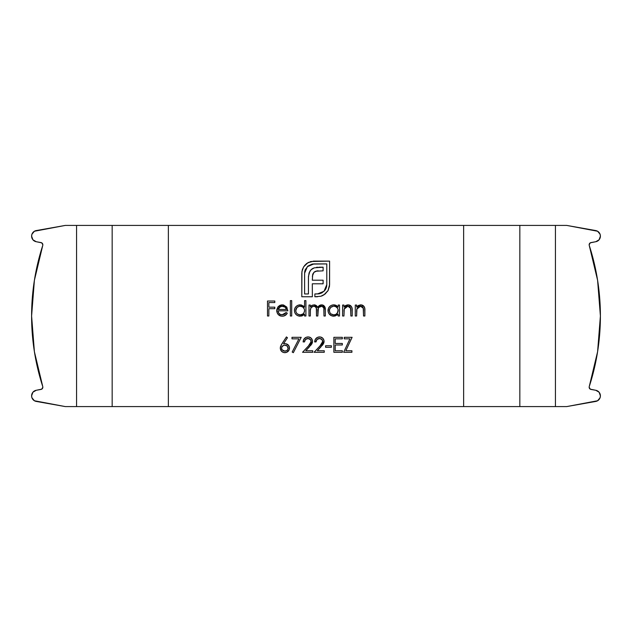 <?xml version="1.0" encoding="UTF-8"?>
<svg xmlns="http://www.w3.org/2000/svg" width="632" height="632" viewBox="0 0 632 632"><rect width="100%" height="100%" fill="white"/><g stroke="black" fill="none" stroke-linecap="round" stroke-linejoin="round"><path stroke-width="0.95" d="M517.671 225.411L555.441 225.411L555.441 406.589L519.836 406.589L566.683 406.589L595.755 401.431A5.664 5.617 -90 0 0 595.755 390.276L590.288 389.162L589.158 387.203A2.267 2.252 -90 0 1 589.269 386.5A227.251 225.561 -90 0 0 589.269 245.5A2.267 2.252 -90 0 1 589.158 244.797L590.288 242.838L595.755 241.724L599.089 239.789L600.4 236.147L600.06 234.211L597.588 231.249L566.683 225.411L555.441 225.411L555.441 406.589L566.683 406.589L597.588 400.751L600.06 397.789L600.4 395.853L599.089 392.211L595.755 390.276L591.015 389.43A2.267 2.252 -90 0 1 589.269 386.5L597.603 351.692L600.4 316L597.603 280.308L589.269 245.5A2.267 2.252 -90 0 1 591.015 242.57L595.755 241.724A5.664 5.617 -90 0 0 595.755 230.569L566.683 225.411L519.836 225.411L519.836 406.589L517.671 406.589M42.842 244.797A2.267 2.252 90 0 1 42.731 245.5A2.267 2.252 -90 0 0 42.842 244.797L41.712 242.838L36.245 241.724L32.911 239.789L31.6 236.147L31.94 234.211L34.412 231.249L65.317 225.411L76.559 225.411L76.559 406.589L65.317 406.589L34.412 400.751L31.94 397.789L31.6 395.853L32.911 392.211L36.245 390.276L41.712 389.162L42.842 387.203A2.267 2.252 90 0 1 40.985 389.43L36.245 390.276A5.664 5.617 90 0 0 36.245 401.431L65.317 406.589L112.164 406.589L76.559 406.589L76.559 225.411L112.164 225.411L65.317 225.411L36.245 230.569A5.664 5.617 90 0 0 36.245 241.724L40.985 242.57A2.267 2.252 90 0 1 42.842 244.797M501.152 406.589L463.635 406.589L463.635 225.411L168.365 225.411L168.365 406.589L463.635 406.589L130.848 406.589M291.708 316L290.357 316L290.357 300.635L291.708 300.635L291.708 316L291.708 300.635L290.357 300.635L290.357 316L290.357 300.635L291.708 300.635L291.708 316L290.357 316L291.708 316M304.569 300.635L304.569 307.168L304.569 300.635L305.92 300.635L305.92 316L304.569 316L304.569 314.104L301.369 316.071L297.909 315.779L296.06 314.531L294.804 312.69L294.394 310.494L294.828 308.313L296.1 306.496L297.956 305.272L301.432 305.003L304.569 307.168L300.145 304.861C296.669 305.161 294.749 307.041 294.394 310.494C294.717 313.978 296.621 315.874 300.097 316.19L304.569 314.104L304.569 316L305.92 316L305.92 300.635L304.569 300.635L305.92 300.635L305.92 316L304.569 316M356.622 316L355.279 316L356.622 316L355.279 316L355.279 305.051L356.622 305.051L356.622 307.026L358.431 305.422L361.899 304.995L364.127 306.599L364.759 308.448L364.877 316L363.534 316L363.234 307.895L362.389 306.725L360.556 306.204L358.21 307.034L356.922 308.803L356.622 316L356.827 309.103L360.556 306.204L363.376 308.361L363.534 316L364.877 316L364.877 310.407C365.162 307.199 363.795 305.343 360.785 304.861L356.622 307.026L356.622 305.051L355.279 305.051L355.279 316L355.279 305.051L356.622 305.051M343.942 316L342.599 316L343.942 316L342.599 316L342.599 305.051L343.942 305.051L343.942 307.026L345.759 305.422L349.227 304.995L351.455 306.599L352.087 308.448L352.206 316L350.863 316L350.562 307.895L349.717 306.725L347.877 306.204L345.53 307.034L344.243 308.803L343.942 316L344.156 309.103L347.877 306.204L350.697 308.361L350.863 316L352.206 316L352.206 310.407C352.49 307.199 351.123 305.343 348.113 304.861L343.942 307.026L343.942 305.051L342.599 305.051L342.599 316L342.599 305.051L343.942 305.051M337.772 306.575L338.183 307.081L338.183 305.051L339.526 305.051L339.526 316L338.183 316L338.183 314.104L334.984 316.071L331.524 315.779L328.948 313.67L328.103 311.615L328.435 308.313L329.714 306.496L331.571 305.272L334.399 304.893L336.256 305.406L338.183 307.081L333.751 304.861C330.275 305.161 328.363 307.041 328 310.494C328.324 313.978 330.228 315.874 333.712 316.19L338.183 314.104L338.183 316L339.526 316L339.526 305.051L338.183 305.051L339.526 305.051L339.526 316L338.183 316M281.524 344.432L280.276 348.113L281.043 345.285L286.422 336.927L287.457 337.741L283.499 343.792L285.925 343.729L288.208 344.938L289.417 347.213L289.164 349.875L286.604 352.34L283.926 352.593L281.58 351.36L280.276 348.113C280.521 350.902 282.03 352.427 284.811 352.68C287.671 352.451 289.235 350.918 289.495 348.09C289.258 345.364 287.773 343.887 285.048 343.65L283.499 343.792L287.457 337.741L286.422 336.927L281.951 343.761L286.422 336.927L287.457 337.741M310.336 316L308.993 316L310.336 316L308.993 316L308.993 305.051L310.336 305.051L310.336 306.954L312.39 305.177L315.273 305.043L316.758 305.959L317.596 307.507L319.231 305.612L322.636 304.995L324.658 306.528L325.314 310.067L325.314 316L323.971 316L323.829 308.06L322.043 306.275L319.61 306.718L318.37 308.084L317.825 316L316.482 316L316.356 308.298L315.242 306.56L312.998 306.33L310.96 307.934L310.383 310.13L310.336 316L310.336 311.394C310.051 308.519 311.228 306.789 313.875 306.204C315.984 306.662 316.853 308.076 316.482 310.43L316.482 316L317.825 316L317.825 311.742C317.446 308.7 318.631 306.86 321.372 306.204C323.41 306.56 324.279 307.847 323.971 310.067L323.971 316L325.314 316L325.314 310.067C325.599 307.097 324.366 305.359 321.609 304.861L317.596 307.507L314.112 304.861L311.853 305.414L310.336 306.954L310.336 305.051L308.993 305.051L308.993 316L308.993 305.051L310.336 305.051M280.505 314.562L282.062 314.847C279.605 314.633 278.27 313.29 278.064 310.818L278.712 313.069L280.513 314.562L283.436 314.649L286.091 312.54L287.284 313.172L286.407 314.452L283.776 316.024L281.129 316.111L278.278 314.57L277.124 312.714L276.8 309.577L277.985 306.899L279.873 305.359L283.531 304.987L286.675 307.018L287.86 310.818L278.064 310.818L287.86 310.818L286.675 307.018L282.267 304.861L277.985 306.899L276.721 310.557C276.982 314.025 278.815 315.905 282.228 316.19C284.511 316.174 286.193 315.171 287.284 313.172L286.091 312.54L282.062 314.847L285.356 313.512M303.629 266.854L306.678 263.52L310.825 261.498L329.588 261.111L329.501 286.225L328.016 290.609L325.093 294.062L320.851 296.258L314.862 296.748L314.862 293.951L319.279 293.793L321.862 292.893L324.658 290.578L326.104 288.247L326.791 284.669L326.791 263.915L312.105 264.081L308.021 266.033L305.296 269.643L304.608 273.19L304.608 293.951L308.432 293.951L308.471 276.318L309.862 271.231L311.75 269.129L314.278 267.842L323.11 267.202L323.11 270.836L315.692 271.231L313.883 272.408L312.706 274.32L312.311 280.205L323.11 280.205L323.11 283.792L312.311 283.792L312.358 296.748L301.804 296.748L301.93 271.507L303.629 266.854L302.301 269.856L301.804 273.19L301.804 296.748L312.358 296.748L312.311 283.792L323.11 283.792L323.11 280.205L312.311 280.205L312.706 274.32L313.883 272.408L315.692 271.231L323.11 270.836L323.11 267.202L314.278 267.842L311.031 269.753L309.072 272.945L308.432 277.456L308.432 293.951L304.608 293.951L304.608 273.19L307.357 266.665L313.93 263.915L326.791 263.915L326.791 284.669L324.042 291.249L317.462 293.951L314.862 293.951L314.862 296.748L320.851 296.258L323.845 294.931L328.016 290.609L329.588 284.669L329.588 261.111L313.93 261.111L307.942 262.683L303.629 266.854M343.658 352.293L349.938 338.847L344.235 338.847L344.235 337.314L352.111 337.314L345.822 350.752L351.913 350.752L351.913 352.293L343.658 352.293L351.913 352.293L351.913 350.752L345.822 350.752L352.111 337.314L344.235 337.314L344.235 338.847L349.938 338.847L343.658 352.293L351.913 352.293L351.913 350.752M342.315 350.752L342.315 352.293L333.862 352.293L333.862 337.314L342.315 337.314L342.315 338.847L335.205 338.847L335.205 343.46L342.315 343.46L342.315 344.993L335.205 344.993L335.205 350.752L342.315 350.752L342.315 352.293L342.315 350.752L335.205 350.752L335.205 344.993L342.315 344.993L342.315 343.46L335.205 343.46L335.205 338.847L342.315 338.847L342.315 337.314L333.862 337.314L333.862 352.293L333.862 337.314L342.315 337.314L342.315 338.847M331.365 347.3L325.606 347.3L325.606 345.759L331.365 345.759L331.365 347.3L331.365 345.759L325.606 345.759L325.606 347.3L325.606 345.759L331.365 345.759L331.365 347.3L325.606 347.3L331.365 347.3M322.66 342.188L322.146 339.771L319.784 338.476L317.011 339.447L316 341.92L314.657 341.92L315.447 339.147L317.643 337.283L320.424 336.998L322.755 338.191L323.987 340.498L323.497 343.666L317.288 350.752L324.255 350.752L324.255 352.293L314.08 352.293L321.728 344.029L322.723 341.501L319.887 346.091L314.08 352.293L324.255 352.293L324.255 350.752L317.288 350.752L321.032 346.755L324.066 341.383C323.813 338.618 322.304 337.132 319.539 336.927C316.529 337.212 314.902 338.878 314.657 341.92L316 341.92C316.205 339.787 317.367 338.633 319.476 338.468L319.089 338.483M311.134 342.196L310.62 339.771L308.258 338.476L305.485 339.447L304.474 341.92L303.131 341.92L303.929 339.147L306.117 337.283L308.898 336.998L311.228 338.191L312.524 340.94L311.971 343.666L305.762 350.752L312.737 350.752L312.737 352.293L302.554 352.293L310.209 344.029L311.197 341.501L308.369 346.091L302.554 352.293L312.737 352.293L312.737 350.752L305.762 350.752L309.514 346.755L312.54 341.383C312.287 338.618 310.778 337.132 308.021 336.927C305.011 337.212 303.376 338.878 303.131 341.92L304.474 341.92C304.687 339.787 305.841 338.633 307.95 338.468L307.571 338.483M291.992 338.847L298.936 338.847L291.992 338.847L291.992 337.314L301.211 337.314L293.335 352.68L292.174 352.04L298.936 338.847L292.174 352.04L293.335 352.68L301.211 337.314L291.992 337.314L291.992 338.847L291.992 337.314L301.211 337.314L293.335 352.68L292.174 352.04M268.845 316L267.502 316L268.845 316L267.502 316L267.502 301.022L274.802 301.022L274.802 302.554L268.845 302.554L268.845 307.168L274.802 307.168L274.802 308.7L268.845 308.7L268.845 316L268.845 308.7L274.802 308.7L274.802 307.168L268.845 307.168L268.845 302.554L274.802 302.554L274.802 301.022L267.502 301.022L267.502 316L267.502 301.022L274.802 301.022L274.802 302.554M42.842 387.203A2.267 2.252 -90 0 0 42.731 386.5L34.397 351.692L31.6 316L34.397 280.308L42.731 245.5A227.251 225.561 90 0 0 42.731 386.5A2.267 2.252 90 0 1 42.842 387.203M114.329 406.589L112.164 406.589L112.164 225.411L114.329 225.411M130.848 225.411L168.365 225.411L168.365 406.589L112.164 406.589L112.164 225.411L501.152 225.411M463.635 225.411L519.836 225.411L519.836 406.589L463.635 406.589L463.635 225.411M338.183 314.104L337.741 314.586M337.251 315.02L333.151 316.166M332.606 316.095L330.536 315.25M329.691 314.546L328.419 312.682M328 310.494L328.032 309.941M328.04 309.798L328.111 309.38M328.419 308.353L328.893 307.476M331.571 305.272L332.93 304.916M333.198 304.885L335.039 304.987M334.565 304.908L336.256 305.406M338.183 305.051L338.183 307.081M336.192 314.167L337.883 312.192M337.385 307.997L335.466 306.504L333.775 306.204C336.469 306.417 337.938 307.863 338.183 310.549C337.93 313.211 336.453 314.649 333.759 314.847L335.442 314.538M331.168 314.017L333.759 314.847C331.105 314.602 329.635 313.156 329.351 310.51L329.462 309.538M330.662 313.591L331.326 314.128M329.722 308.787L330.662 307.436L329.414 309.783L329.683 312.137M336.903 307.444L337.867 308.858L336.903 307.444M337.456 312.982L338.12 309.743M338.073 309.522L338.183 310.549M329.351 310.51C329.635 307.863 331.105 306.425 333.775 306.204C331.105 306.425 329.635 307.863 329.351 310.51L329.438 311.363M344.803 306.086L345.72 305.438M345.775 305.414L347.505 304.893M349.093 304.964L350.231 305.422M350.27 305.446L351.123 306.165M351.447 306.599L352.087 308.448M352.087 308.479L352.182 309.569M352.19 309.625L352.206 316L350.863 316M350.863 310.849L350.476 307.689M350.562 307.895L349.741 306.749M349.709 306.725L348.88 306.33M348.809 306.307L347.3 306.243M346.202 306.599L345.775 306.852M346.628 306.409L345.522 307.034M344.243 308.803L344.069 309.514M344.021 309.941L343.95 311.307M343.982 310.565L344.061 309.625M350.697 308.361L350.839 309.601M351.455 306.599L348.532 304.885M350.713 305.762L349.757 305.177M344.337 306.56L343.942 307.026M357.428 306.133L360.177 304.893M361.773 304.964L363.803 306.165M364.143 306.615L364.759 308.448M364.767 308.479L364.862 309.554M364.862 309.625L364.877 316L363.534 316M363.534 310.849L363.155 307.689M363.005 307.405L359.979 306.243M359.316 306.409L358.21 307.034M358.873 306.599L358.455 306.852M357.041 308.503L356.748 309.514M356.701 309.909L356.622 312.042M356.653 310.565L356.732 309.625M361.512 306.322L363.029 307.452M363.376 308.361L363.511 309.601M364.127 306.599L361.204 304.885M363.384 305.762L362.428 305.177M285.048 343.65L285.925 343.729M285.917 343.729L288.745 345.57M289.18 346.375L289.48 347.655M289.417 348.998L288.706 350.721M287.678 351.755L285.727 352.593M286.58 352.348L285.719 352.593M283.934 352.601L281.572 351.353M280.276 348.113L280.411 346.976M280.426 346.928L280.576 346.375M283.926 352.593L284.368 352.656M287.892 349.354L286.644 350.681L287.892 349.362M286.004 345.38L287.086 345.996L284.771 345.183C286.738 345.27 287.868 346.265 288.153 348.169C287.9 350.041 286.81 351.029 284.89 351.139L282.212 349.875L284.274 351.092L286.644 350.681L284.89 351.139C282.962 351.029 281.872 350.041 281.619 348.169L281.675 348.722M283.049 350.634L282.63 350.318M281.682 348.761L282.212 349.875M288.105 348.706L288.089 347.584M287.378 346.257L288.089 348.777M282.204 349.875L284.89 351.139M283.578 345.372L281.856 346.984L281.619 348.169C281.817 346.289 282.867 345.293 284.771 345.183L283.523 345.396M311.015 306.117L311.853 305.414M314.112 304.861L314.697 304.901M314.997 304.964L316.324 305.572M317.035 306.322L317.382 306.954M317.596 307.507L318.212 306.567M318.299 306.465L319.737 305.311M320.345 305.058L320.922 304.916M322.296 304.916L325.204 308.258M325.243 308.535L325.283 308.985M325.314 310.067L325.314 316L323.971 316M323.971 310.067L323.963 309.396M323.924 308.724L323.608 307.428L322.486 306.409M322.043 306.275L318.891 307.318M318.37 308.084L317.983 309.34M317.967 309.419L317.912 309.877M317.841 310.802L317.825 311.742M317.825 316L316.482 316M316.482 310.43L316.458 309.451M316.435 309.001L316.395 308.59M316.174 307.61L315.858 307.089M315.242 306.56L312.998 306.33M312.627 306.457L312.184 306.686M310.612 308.756L310.438 309.617M310.352 310.628L310.375 310.201M310.375 310.154L310.438 309.625M324.658 306.528L321.996 304.877M323.995 305.73L323.126 305.169M304.569 314.104L304.126 314.586M303.644 315.02L299.544 316.166M298.991 316.095L296.929 315.25M296.076 314.546L294.804 312.682M294.394 310.494L294.417 309.941M294.433 309.798L294.496 309.38M294.804 308.353L295.278 307.476M297.956 305.272L299.323 304.916M299.584 304.885L300.145 304.861M300.927 304.908L303.708 306.196M301.369 316.071L302.586 315.676M302.586 314.167L303.85 312.982L304.553 310.983L304.269 312.192M302.633 306.907L300.161 306.204C302.862 306.417 304.332 307.863 304.569 310.549L304.553 310.122L304.569 310.549C304.316 313.211 302.847 314.649 300.153 314.847L298.478 314.523L300.153 314.847L302.602 314.151M297.553 314.017L297.064 313.598M295.737 310.51L297.048 307.436L295.997 309.072L295.823 311.363L295.737 310.51C296.021 307.863 297.498 306.425 300.161 306.204C297.498 306.425 296.021 307.863 295.737 310.51C296.029 313.156 297.498 314.602 300.153 314.847L297.719 314.128M302.617 306.899L304.261 308.858L302.617 306.899M304.553 310.983L304.505 309.743M304.466 309.522L304.553 310.122M303.779 307.997L303.289 307.444M286.091 312.54L285.743 313.045L286.091 312.54L287.284 313.172M286.889 313.835L284.495 315.787M283.776 316.016L281.682 316.174M281.137 316.111L280.102 315.834M280.039 315.81L278.744 315.036M278.278 314.57L277.653 313.748M276.816 311.655L276.745 311.11L276.816 311.655M276.721 310.557L278.388 306.441M278.451 306.37L281.027 304.98M281.651 304.893L283.476 304.972M286.675 307.018L286.96 307.428M278.064 310.818L278.135 311.552M278.143 311.6L278.38 312.421M283.436 314.649L284.913 313.93M280.142 306.773L278.206 309.467L286.517 309.467L278.206 309.467L279.51 307.231L282.33 306.204C284.526 306.291 285.925 307.381 286.517 309.467L285.032 307.073L281.643 306.251M283.752 306.425L281.564 306.259L279.178 307.563M285.617 307.61L284.416 306.702M313.148 261.142L329.588 261.111L329.588 284.669M328.379 289.922L327.613 291.257M322.423 295.697L321.633 296.013M317.462 296.748L314.862 296.748L314.862 293.951M318.378 293.912L318.955 293.841M319.271 293.793L324.042 291.249L325.196 289.875M326.096 288.255L326.618 286.493M326.625 286.454L326.791 284.669M313.93 263.915L312.113 264.081M312.105 264.081L308.021 266.033L305.319 269.595M305.296 269.651L304.987 270.488M304.972 270.536L304.608 273.19M308.432 277.456L308.471 276.31M313.385 268.173L312.54 268.608M316.427 267.36L317.714 267.233M318.883 267.202L323.11 267.202L323.11 270.836M318.244 270.836L316.964 270.923M316.885 270.93L313.883 272.408L312.334 276.224M323.11 280.205L323.11 283.792M312.358 293.951L312.358 296.748L301.804 296.748L301.804 273.19M302.301 269.856L302.546 269.066M304.49 265.637L306.552 263.615M307.097 263.236L306.678 263.52M308.637 262.32L307.942 262.683M312.706 274.32L312.919 273.79M314.278 272.029L314.72 271.705M304.648 272.281L304.774 271.381M307.357 266.665L308.021 266.033M325.709 289.045L325.219 289.851M344.235 338.847L344.235 337.314L352.111 337.314M342.315 343.46L342.315 344.993M333.862 352.293L342.315 352.293L333.862 352.293M318.133 338.697L317.501 339.036M317.011 339.447L316.593 339.977M316.277 340.608L316.134 341.067M316.04 341.588L314.657 341.92L314.689 341.438M315.02 339.992L315.431 339.179M316.75 337.78L318.67 336.99M319.057 336.951L319.539 336.927M320.424 336.998L321.285 337.219M321.562 337.338L322.067 337.63M324.034 340.853L323.726 339.637M324.066 341.383L324.05 341.778M324.003 342.188L323.813 342.923M323.379 343.863L323.094 344.314M322.612 344.954L322.099 345.578M324.255 350.752L324.255 352.293L314.08 352.293L320.835 345.088M322.107 343.5L322.454 342.852M321.633 339.234L319.476 338.468C321.404 338.594 322.486 339.605 322.723 341.501L322.66 340.885M322.707 341.177L322.249 339.913M322.146 339.771L321.72 339.305M306.615 338.697L305.975 339.036M305.485 339.447L305.066 339.984M304.814 340.466L304.616 341.067M304.474 341.92L303.131 341.92M303.486 340.016L304.529 338.389M308.898 336.998L309.759 337.219M310.036 337.338L311.386 338.357M311.687 338.72L312.461 340.498M312.477 342.188L312.295 342.923M311.853 343.863L311.552 344.337M311.086 344.954L310.573 345.586M312.737 350.752L312.737 352.293L302.554 352.293L308.369 346.091M310.581 343.5L310.928 342.852M310.62 339.771L307.95 338.468C309.877 338.594 310.96 339.605 311.197 341.501L311.142 340.917M311.134 340.885L310.723 339.913M304.758 340.593L304.569 341.248M274.802 307.168L274.802 308.7M334.628 306.275L333.775 306.204M333.341 306.228L330.662 307.436M332.906 314.768L333.759 314.847M285.395 345.23L284.163 345.23M281.619 348.169L281.88 349.354M301.851 306.504L299.307 306.283L297.048 307.436M279.06 307.705L278.704 308.258M278.42 308.851L278.206 309.467M286.517 309.467L285.988 308.132"/></g></svg>
